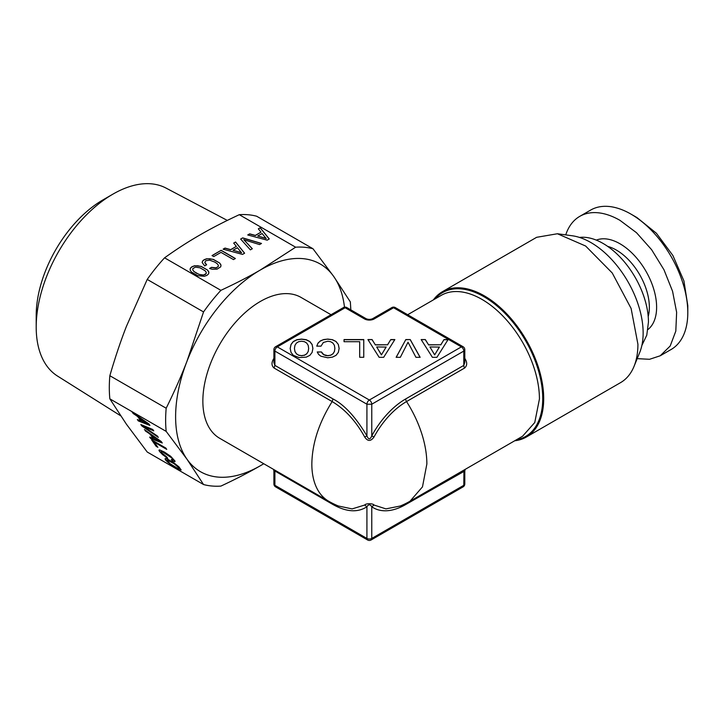 <?xml version="1.0" encoding="UTF-8"?>
<svg xmlns="http://www.w3.org/2000/svg" width="724" height="724" viewBox="0 0 724 724"><rect width="100%" height="100%" fill="white"/><g stroke="black" fill="none" stroke-linecap="round" stroke-linejoin="round"><path stroke-width="1.09" d="M306.714 343.067L308.18 345.312L308.659 348.425L308.18 351.52L306.714 353.792L304.46 355.167L301.546 355.656L298.668 355.167L296.415 353.764L294.958 351.493L294.424 348.425L294.958 345.339L296.415 343.067L298.668 341.692L301.546 341.23L304.46 341.692L306.714 343.067M294.424 348.425L294.958 351.493M296.415 353.764L294.958 351.629M298.668 355.167L296.415 353.9M301.546 355.656L298.668 355.312M304.46 355.167L301.546 355.792M306.714 353.792L304.46 355.312M308.18 351.52L306.714 353.927M308.659 348.425L308.18 351.656M312.895 348.497L312.116 344.588L309.809 341.647L306.234 339.837L301.546 339.221L296.903 339.837L293.274 341.647L291.021 344.588L290.197 348.497M312.116 344.443L309.809 341.511L306.234 339.692L301.546 339.085L296.903 339.692L293.274 341.511L291.021 344.443L290.179 348.425L291.021 352.389L293.274 355.321L299.112 357.593L306.279 357.131L309.854 355.348L312.116 352.407L312.904 348.425L312.116 344.588M432.4 357.312L436.907 357.312L448.093 339.565L444.029 339.565L440.798 344.778L428.545 344.778L425.323 339.565L421.16 339.565L432.4 357.312M405.82 339.565L396.137 357.312L400.336 357.312L408.028 342.226L415.947 357.312L420.146 357.312L410.237 339.565L405.82 339.565L396.209 357.312M379.15 357.312L383.666 357.312L394.852 339.565L390.779 339.565L387.557 344.778L375.303 344.778L372.073 339.565L367.919 339.565L379.15 357.312M359.692 357.285L363.765 357.285L363.765 339.565L344.045 339.565L344.045 341.71L359.692 341.71L359.692 357.285L359.692 341.855M317.99 343.14L316.759 346.153L321.003 346.153L323.347 342.479L327.764 341.23L330.642 341.692L332.895 343.067L334.398 345.312L334.886 348.425L334.398 351.52L332.94 353.792L330.687 355.167L327.764 355.656L323.827 354.679L321.447 351.954L317.239 351.954L318.569 354.38L320.868 356.217L327.764 357.774L332.452 357.131L336.036 355.348L338.334 352.407L339.131 348.425L338.334 344.443L336.036 341.511L332.452 339.692L327.764 339.085L323.655 339.565L320.334 340.923L317.99 343.14L316.813 346.153M364.697 437.024C367.711 441.513 370.815 441.513 373.991 437.024L371.765 435.893L371.765 404.218L366.923 404.218A3.421 1.973 120 0 1 369.349 400.019A3.421 1.973 60 0 1 371.765 404.218L463.794 351.086L464.79 349.683A3.421 3.421 0 0 0 463.079 346.724A3.421 1.973 -60 0 0 461.369 346.887L393.566 307.745L374.19 318.931A6.851 3.955 0 0 1 364.507 318.931L345.131 307.745L277.319 346.887L369.349 400.019L461.369 346.887A3.421 1.973 60 0 1 463.794 351.086L463.794 365.394L405.675 398.951A64.671 37.34 120 0 0 371.765 435.893C370.127 439.767 368.516 439.767 366.923 435.893L364.697 437.024C355.882 421.078 345.04 409.268 332.162 401.576L274.043 368.018C271.391 365.683 271.319 362.489 273.853 358.443A3.421 0.516 -143.9 0 0 273.898 358.471M391.856 307.573A3.421 1.973 -120 0 1 393.566 307.745A3.421 1.973 -60 0 1 395.277 307.573A3.421 3.421 0 0 0 391.856 307.573L372.48 318.759C370.389 319.583 368.308 319.583 366.217 318.759L346.841 307.573A3.421 3.421 0 0 0 343.42 307.573L275.609 346.724A3.421 3.421 0 0 0 273.898 349.683L273.898 362.652L274.903 365.394L274.043 368.018M343.42 307.573A3.421 1.973 -120 0 1 345.131 307.745A3.421 1.973 -60 0 1 346.841 307.573M273.898 349.683L274.903 351.086A3.421 1.973 120 0 1 277.319 346.887A3.421 1.973 -120 0 0 275.609 346.724M425.323 339.565L421.25 339.71M428.545 344.778L425.323 339.71M440.798 344.778L428.545 344.914M444.029 339.565L440.798 344.914M448.002 339.71L444.029 339.71M410.237 339.565L405.82 339.71M420.065 357.312L410.237 339.71M372.073 339.565L368.009 339.71M375.303 344.778L372.073 339.71M387.557 344.778L375.303 344.914M390.779 339.565L387.557 344.914M394.761 339.71L390.779 339.71M363.765 357.285L363.765 339.71L344.045 339.71L344.045 341.71M320.334 340.923L317.99 343.285M323.655 339.565L320.334 341.058M327.764 339.085L323.655 339.71M332.452 339.692L327.764 339.221M336.036 341.511L332.452 339.837M338.334 344.443L336.036 341.647M339.122 348.497L338.334 344.588M321.447 351.954L317.32 352.09M322.415 353.538L321.447 352.09M323.827 354.679L322.415 353.674M325.646 355.394L323.827 354.823M327.764 355.656L325.646 355.538M330.687 355.167L327.764 355.792M332.94 353.792L330.687 355.312M334.398 351.52L332.94 353.927M334.886 348.425L334.398 351.656M423.305 323.755L441.043 333.999M297.636 333.999L315.365 323.764M439.387 347.086L434.653 354.896L429.92 346.95L439.387 347.086M386.136 347.086L381.412 354.896L376.679 346.95L386.136 347.086M464.799 362.416L463.794 365.394A3.421 1.973 -120 0 0 464.645 368.018L406.526 401.576A3.421 1.973 -120 0 1 405.675 398.951M464.799 358.471A3.421 0.516 143.9 0 0 464.844 358.443C467.36 362.335 467.297 365.529 464.645 368.018M333.022 398.951L274.903 365.394L274.903 351.086L366.923 404.218L366.923 435.893C355.828 417.241 344.524 404.924 333.022 398.951L332.162 401.576C318.949 422.653 312.18 443.459 311.836 463.984A81.341 46.96 -60 0 0 328.678 501.225L219.698 438.301A81.341 46.96 -60 0 1 202.856 401.069A81.341 46.96 -60 0 1 238.359 319.212A81.341 46.96 -60 0 1 301.039 297.419L331.022 314.732M439.387 346.95L434.653 354.896M434.653 354.76L429.92 346.95M386.136 346.95L381.412 354.896M381.412 354.76L376.679 346.95M328.678 501.225A81.341 81.341 0 0 0 338.416 506.004L352.136 508.9L364.697 505.035C365.964 503.162 373.303 503.424 373.991 505.035L385.91 508.881L400.272 506.013A81.341 81.341 0 0 0 410.019 501.225L422.481 486.872L426.861 463.984A81.341 46.96 -120 0 0 406.526 401.576A62.056 35.829 -60 0 0 373.991 437.024M405.947 503.415A3.421 1.973 60 0 0 405.675 504.556L464.799 470.944L465.206 469.36M433.395 299.881A83.912 48.445 60 0 1 442.409 291.709A83.912 48.445 60 0 1 507.071 314.189A83.912 48.445 60 0 1 543.697 398.634A83.912 48.445 60 0 1 526.321 437.043A83.912 48.445 60 0 1 514.728 440.762M273.491 469.36L273.898 470.944L274.903 470.998L274.731 470.075M273.898 470.944L273.898 483.913A3.421 1.973 180 0 0 274.903 485.306A3.421 1.973 120 0 0 275.609 486.881L367.638 540.004A3.421 1.973 -60 0 1 366.923 538.439L366.923 506.764C368.543 504.194 370.154 504.194 371.765 506.764L371.765 538.439A3.421 1.973 180 0 1 366.923 538.439L274.903 485.306L274.903 470.998L333.022 504.556C346.434 512.031 357.737 512.764 366.923 506.764L364.697 505.035M405.675 504.556A64.671 37.34 -60 0 1 371.765 506.764L373.991 505.035M464.799 470.944L464.799 483.913A3.421 1.973 180 0 1 463.794 485.306L371.765 538.439A3.421 1.973 -120 0 1 371.059 540.004L463.079 486.881A3.421 1.973 -120 0 0 463.794 485.306L463.957 470.075M526.321 437.043L620.54 382.643A83.912 48.445 -120 0 0 634.016 366.425A83.912 48.445 -120 0 0 637.916 344.235L631.102 308.424L612.233 272.975L585.635 246.024L557.417 233.752L536.629 237.309L442.409 291.709M634.016 366.425L639.699 352.516A73.83 42.626 -120 0 0 643.138 332.986A73.83 42.626 -120 0 0 572.304 235.78L557.417 233.752M579.499 237.436A64.219 37.078 60 0 1 625.319 263.038A64.219 37.078 60 0 1 648.451 322.071L646.767 335.221L641.871 345.457M687.8 312.632L687.8 305.646L683.927 280.939L672.904 255.527L656.406 233.264L636.948 217.562L630.894 214.069A80.482 46.463 -120 0 0 590.648 210.078L579.752 216.367A80.482 46.463 60 0 1 619.988 220.358L636.514 232.721L651.609 249.689L663.98 269.781L672.569 291.283L676.632 312.325L675.809 331.121L670.18 346.027L660.234 355.774L671.13 349.484A80.482 46.463 -120 0 0 687.8 312.632A80.482 46.463 -120 0 0 630.894 214.069L636.948 217.562M565.743 234.893A80.482 46.463 60 0 1 579.752 216.367M637.192 358.642L649.555 359.294L660.234 355.774M167.597 460.238L174.041 463.668L178.891 467.767L179.172 468.491L178.566 468.582L177.081 468.012L169.986 463.631L167.018 460.346L169.172 460.672L176.303 465.07L179.172 468.491M167.018 460.346L167.706 460.111M165.144 458.763L167.28 461.785L172.448 465.921L178.81 469.595L181.136 469.921M165.606 460.102L172.339 466.048L178.71 469.722L181.154 469.985L178.982 466.899L173.841 462.79L167.461 459.097L165.633 458.5L165.009 458.835L165.706 459.966M109.849 398.861L166.176 431.386L186.964 459.179L203.544 484.537L147.216 452.02L126.428 424.228L109.849 398.861A130.999 75.631 120 0 1 109.306 387.602A130.999 75.631 120 0 1 109.849 375.72L166.176 408.236C174.403 391.603 181.326 375.964 186.964 361.303A119.867 69.205 -60 0 1 260.368 269.989C249.056 276.568 235.897 283.356 220.892 290.342A130.999 75.631 -60 0 0 203.544 311.935L186.964 361.303A119.867 69.205 -60 0 0 175.615 416.798A119.867 69.205 -60 0 0 186.964 459.179A119.867 69.205 -60 0 0 260.368 465.731L263.771 463.749M149.931 425.441L148.891 423.956L132.067 412.056L137.931 416.87L140.773 420.906L137.343 419.558L138.302 420.925L149.931 425.441M141.859 425.983L158.33 437.387L157.352 436.002L143.47 426.481L153.741 430.861L152.764 429.477L140.827 424.526L141.859 425.983L158.049 436.988M162.257 442.979L161.217 441.495L144.393 429.594L150.257 434.409L153.099 438.445L149.669 437.097L150.628 438.463L162.257 442.979M166.737 449.378L165.796 448.038L151.588 439.83L156.158 446.328L157.877 447.323L154.248 442.165L166.737 449.378M165.054 456.563L167.751 458.364L166.773 456.962L161.253 452.455L160.954 451.722L161.543 451.613L162.99 452.165L171.76 457.948L173.108 459.713L171.317 459.505L172.294 460.889L174.873 461.668L175.063 461.161L170.665 456.265L164.393 452.048L159.561 449.866L158.936 450.201L159.533 451.459L162.728 454.762L167.488 457.984M166.176 431.386A130.999 75.631 -60 0 1 165.633 420.128A130.999 75.631 -60 0 1 166.176 408.236M263.726 463.722A119.867 69.205 -60 0 1 260.368 465.731C249.056 472.31 235.897 479.098 220.892 486.094A130.999 75.631 -60 0 1 203.544 484.537M133.008 413.395L138.04 416.743L140.773 420.906M132.456 412.336L133.116 413.268M138.302 420.925L149.768 425.205M137.614 419.667L138.411 420.798M143.47 426.481L153.56 430.608M141.108 424.644L141.958 425.848M145.334 430.934L150.366 434.273L153.099 438.445M144.782 429.866L145.443 430.807M150.628 438.463L162.095 442.744M149.94 437.196L150.737 438.337M156.158 446.328L157.651 446.998M151.922 440.02L156.257 446.201M154.248 442.165L166.511 449.052M160.954 451.722L163.099 452.029L168.077 454.907L171.859 457.821L172.955 459.984M172.294 460.889L174.918 461.532M171.588 459.613L172.393 460.754M159.533 451.459L165.153 456.428M159.072 450.129L159.642 451.333M350.85 309.881L350.344 301.908L333.773 276.55L312.985 248.748L256.658 216.232A130.999 75.631 120 0 0 239.3 214.684C224.304 221.671 211.146 228.458 199.824 235.038C188.43 241.572 176.683 249.165 164.574 257.825A130.999 75.631 120 0 0 147.216 279.419L126.428 326.352C120.709 340.959 115.179 357.421 109.849 375.72M140.103 418.21L147.47 423.386L142.194 421.459L140.103 418.21M152.429 435.748L159.796 440.925L154.52 438.997L152.429 435.748M147.216 279.419L203.544 311.935M140.004 418.345L147.361 423.522M152.33 435.875L159.687 441.052M164.574 257.825L220.892 290.342M239.3 214.684L295.627 247.201L260.368 269.989A119.867 69.205 -60 0 1 333.773 276.55A119.867 69.205 -60 0 1 344.479 307.175M247.744 234.956L267.174 240.169L269.265 238.965L260.215 227.761L258.332 228.847L261.011 232.123L255.337 235.4L249.671 233.852L247.744 234.956M242.685 237.879L240.639 239.065L250.386 249.861L252.332 248.739L243.789 239.698L259.554 244.567L261.5 243.445L242.685 237.879L240.721 239.155M202.15 262.541L204.684 265.916L206.648 264.785L204.792 262.45L205.833 260.694L209.679 260.169L214.901 262.124L217.155 263.681L218.304 265.129L218.358 266.369L216.214 267.817L211.508 267.346L209.562 268.468L212.114 269.238L217.028 269.165L220.757 266.803L220.983 265.02L219.698 263.047L213.309 259.355L206.774 258.73L204.114 259.699L202.593 261.02L202.15 262.541M221.001 252.386L233.49 259.59L235.372 258.504L221.164 250.305L212.032 255.572L213.752 256.567L221.001 252.386M223.092 249.192L242.522 254.405L244.612 253.201L235.562 241.997L233.68 243.083L236.359 246.359L230.685 249.626L225.019 248.079L223.092 249.192M208.639 273.799L208.865 272.016L207.553 270.052L201.163 266.369L194.629 265.744L191.969 266.713L190.312 268.233L190.086 270.043L191.398 272.007L197.77 275.681L204.295 276.306L206.955 275.364L208.639 273.799M312.985 248.748A130.999 75.631 120 0 0 295.627 247.201M260.215 227.761L258.405 228.947M269.183 239.011L260.215 227.897M261.011 232.123L255.337 235.535L249.671 233.988L247.907 235.001M243.789 239.698L252.242 248.794M261.346 243.536L242.685 238.015M205.345 263.554L204.792 262.45M206.557 264.839L205.345 263.69M218.358 266.369L216.214 267.961L211.508 267.491L209.716 268.523M219.698 263.047L213.309 259.5L209.888 258.749L206.774 258.875L204.114 259.844L202.593 261.165L202.168 262.595M220.965 265.138L219.698 263.183M221.164 250.305L212.159 255.644M235.255 258.577L221.164 250.441M235.562 241.997L233.752 243.173M244.531 253.246L235.562 242.133M236.359 246.359L230.685 249.771L225.019 248.223L223.254 249.237M207.553 270.052L201.163 266.504L197.743 265.762L194.629 265.88L191.969 266.848L190.312 268.378L190.104 270.061M208.847 272.133L207.553 270.197M266.17 238.531L257.717 236.033L262.097 233.508L266.17 238.531M241.517 252.757L233.065 250.269L237.445 247.735L241.517 252.757M206.222 273.518L203.544 275.066L198.874 274.36L193.932 271.509L192.792 270.061L192.729 268.685L195.408 267.138L200.041 267.817L205.01 270.695L206.159 272.133L206.222 273.518M266.17 238.386L257.717 236.033M241.517 252.622L233.065 250.269M206.222 273.373L205.263 274.523M205.263 274.378L203.544 275.066M203.544 274.921L201.372 275.02M201.372 274.876L198.874 274.36M198.874 274.215L196.168 273.075M196.168 272.939L193.932 271.509M193.932 271.364L192.792 270.061M192.792 269.925L192.729 268.685M227.309 220.413L166.031 188.077A108.555 62.671 120 0 0 112.953 194.123A108.555 62.671 120 0 0 36.2 327.067A108.555 62.671 120 0 0 45.594 364.136A108.555 62.671 120 0 0 57.504 376.055L120.618 415.766M112.953 194.123L102.962 199.896A94.41 54.508 120 0 0 36.2 315.528L36.2 327.067M374.19 318.931A3.421 1.973 -120 0 0 372.48 318.759M364.507 318.931A3.421 1.973 -60 0 1 366.217 318.759M410.019 501.225L522.583 436.228L534.764 422.517L539.434 398.996A81.341 46.96 -120 0 0 503.931 317.139A81.341 46.96 -120 0 0 441.251 295.347L407.675 314.732M516.293 439.866A83.052 47.947 -120 0 0 542.719 400.254A83.052 47.947 -120 0 0 542.738 398.481A83.052 47.947 -120 0 0 500.863 309.347A83.052 47.947 -120 0 0 434.952 298.976M333.022 504.556A3.421 1.973 120 0 0 332.741 503.415M607.726 246.413A46.662 26.942 60 0 1 616.359 250.07A46.662 26.942 60 0 1 648.206 316.524M596.323 240.124A51.802 29.91 60 0 1 619.988 243.78A51.802 29.91 60 0 1 653.22 287.464A51.802 29.91 60 0 1 647.944 329.538M463.079 346.724L395.277 307.573M464.799 349.683L464.799 362.624M463.079 486.881A3.421 3.421 0 0 0 464.799 483.913M273.898 483.913A3.421 3.421 0 0 0 275.609 486.881M367.638 540.004A3.421 3.421 0 0 0 371.059 540.004"/></g></svg>
